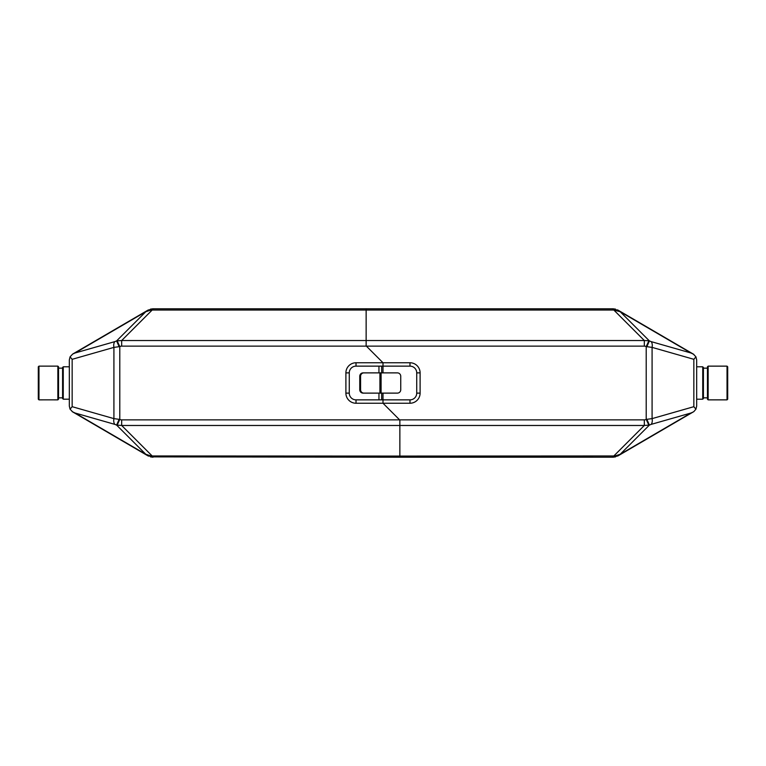 <?xml version="1.0" encoding="UTF-8"?>
<svg xmlns="http://www.w3.org/2000/svg" width="766" height="766" viewBox="0 0 766 766"><rect width="100%" height="100%" fill="white"/><g stroke="black" fill="none" stroke-linecap="round" stroke-linejoin="round"><path stroke-width="1.15" d="M58.542 399.191L57.862 399.862L57.862 366.129L38.97 366.129L38.97 399.862L57.862 399.852L58.542 399.182L58.542 366.799L57.862 366.129M38.97 366.129L38.3 366.799L38.3 399.191L38.97 399.852L57.862 399.862M62.582 398.502L62.582 367.479L63.262 366.799L63.262 399.191L69.333 399.182L63.262 399.191L62.582 398.502L63.262 399.191M63.262 366.799L69.333 366.799M58.542 368.149L62.582 368.149M359.761 389.75A3.37 3.323 90 0 0 363.084 393.121L363.898 393.121A3.37 3.323 -90 0 1 360.575 389.75L360.575 376.25A3.37 3.323 -90 0 1 363.898 372.879L363.084 372.879A3.37 3.323 90 0 0 359.761 376.25L359.761 389.75L360.575 389.75M363.898 393.121L397.372 393.121A3.37 3.37 0 0 0 400.742 389.75L400.742 376.25A3.37 3.37 0 0 0 397.372 372.879L363.898 372.879M356.018 403.242A10.121 10.121 0 0 1 345.897 393.121L345.897 372.879A10.121 10.121 0 0 1 356.018 362.758L383 362.758L383 366.138L383 362.758L366.138 345.897L383 362.758L409.982 362.758L409.982 366.138L383 366.138L383 372.879L383 366.138L356.018 366.138A6.75 6.75 0 0 0 349.267 372.879L349.267 393.121A6.75 6.75 0 0 0 356.018 399.862L383 399.862L383 403.242L399.862 420.103L383 403.242L356.018 403.242L356.018 399.862M409.982 403.242L409.982 399.862L383 399.862L383 393.121L383 403.242L409.982 403.242A10.121 10.121 0 0 0 420.103 393.121L416.733 393.121L416.733 372.879A6.75 6.75 0 0 0 409.982 366.138M366.138 308.794L612.992 308.794L366.138 308.794L366.138 340.525L366.138 308.794L153.009 308.794L147.915 310.173L72.674 354.064L70.06 356.841L72.157 359.311L113.914 347.381L119.132 346.682L116.595 340.918L121.679 340.525L152.166 310.038L150.509 310.192A6.75 3.753 -120.3 0 0 147.915 310.173M145.368 454.343A6.75 1.197 -59.7 0 0 145.799 454.276L150.509 455.808A6.75 3.753 -59.7 0 1 147.915 455.827L72.167 411.61L75.049 413.008L114.862 424.383A6.75 3.82 -74.1 0 1 113.914 418.619L119.793 419.423L119.793 346.577L119.132 346.682M150.509 455.808L152.166 455.962L121.679 425.475L399.862 425.475L399.862 456.067L399.862 420.103L399.862 425.475L644.321 425.475L613.834 455.962L615.491 455.808A6.75 3.753 59.7 0 0 618.085 455.827L693.833 411.61L695.94 409.159L693.843 406.689L652.086 418.619L646.868 419.318L649.405 425.082L644.321 425.475L644.321 419.864L121.679 419.864L121.679 425.475L116.595 425.082L119.132 419.318M612.992 456.067L612.992 457.206L615.529 456.881A6.75 2.375 75.5 0 1 613.834 455.962L399.862 456.067L399.862 457.206L150.471 456.881A6.75 2.375 -75.5 0 0 152.166 455.962L399.862 456.067L399.862 457.206L612.992 457.206L618.085 455.827M69.333 400.197L69.333 359.896L69.333 406.104L70.06 409.159L72.157 406.689L72.157 359.311M615.491 310.192A6.75 3.753 120.3 0 1 618.085 310.173L620.632 311.657A6.75 1.197 120.3 0 0 620.201 311.724L613.834 310.038L644.321 340.525L366.138 340.525L366.138 345.897L366.138 340.525L121.679 340.525L121.679 346.136L644.321 346.136L644.321 340.525L648.888 340.755L649.405 340.918L646.868 346.682L646.207 346.577L646.207 419.423L646.868 419.318M153.009 309.933L153.009 308.794L150.471 309.119A6.75 2.375 -104.5 0 1 152.166 310.038L613.834 310.038A6.75 2.375 104.5 0 1 615.529 309.119L612.992 308.794L615.529 309.119A6.75 2.375 104.5 0 0 613.987 309.866M72.157 406.689L113.914 418.619L113.914 347.381A6.75 3.82 -105.9 0 1 114.862 341.617L75.049 352.992L145.799 311.724L150.509 310.192M153.009 456.067L153.009 457.206L150.471 456.881M121.679 346.136A4.634 3.37 -45 0 0 119.793 346.577L117.112 340.755M114.862 341.617L116.595 340.918L145.799 311.724A6.75 1.197 -120.3 0 0 145.368 311.657M75.049 352.992L72.674 354.064M117.112 425.245L119.793 419.423A4.634 3.37 45 0 0 121.679 419.864M72.674 411.936L70.06 409.159M70.06 356.841L69.333 359.896M381.65 399.862L381.65 393.121M420.103 393.121L420.103 372.879A10.121 10.121 0 0 0 409.982 362.758M620.632 311.657L693.833 354.39L690.951 352.992L651.138 341.617A6.75 3.82 105.9 0 1 652.086 347.381L646.868 346.682M695.94 409.159L696.667 406.104L696.667 359.896L695.94 356.841L693.843 359.311L693.843 406.689M409.982 399.862A6.75 6.75 0 0 0 416.733 393.121M693.843 359.311L652.086 347.381L652.086 418.619A6.75 3.82 74.1 0 1 651.138 424.383L690.951 413.008L620.201 454.276L615.491 455.808M644.321 419.864A4.634 3.37 135 0 0 646.207 419.423L648.888 425.245M651.138 424.383L649.405 425.082L620.201 454.276A6.75 1.197 59.7 0 0 620.632 454.343M690.951 413.008L693.326 411.936M648.888 340.755L646.207 346.577A4.634 3.37 -135 0 0 644.321 346.136M693.326 354.064L695.94 356.841M727.03 399.862L727.7 399.191L727.7 366.809L727.03 366.138L708.138 366.138L708.138 399.862L727.03 399.862L727.03 366.138L708.138 366.138L707.458 366.809L707.458 399.191L708.138 399.862M702.738 399.191L703.418 398.512L703.418 367.489L702.738 366.809L696.667 366.809L702.738 366.809L702.738 399.191L696.667 399.191M707.458 397.841L703.418 397.841M707.458 366.809L708.138 366.138M381.095 393.121L381.095 372.879M379.926 393.121L379.926 372.879M360.575 376.25L359.761 376.25M114.862 424.383L116.595 425.082L145.799 454.276L75.049 413.008M345.897 393.121L349.267 393.121M345.897 372.879L349.267 372.879M356.018 362.758L356.018 366.138M651.138 341.617L649.405 340.918L620.201 311.724L690.951 352.992M612.992 308.794L612.992 309.933M420.103 372.879L416.733 372.879M58.542 397.832L62.582 397.832L58.542 397.841M381.65 372.879L381.65 366.138M378.95 372.879L378.95 366.138M378.95 399.862L378.95 393.121M707.458 368.159L703.418 368.159L707.458 368.159M38.3 399.191L38.97 399.862M703.418 367.489L702.738 366.809M727.7 366.809L727.03 366.138"/></g></svg>
